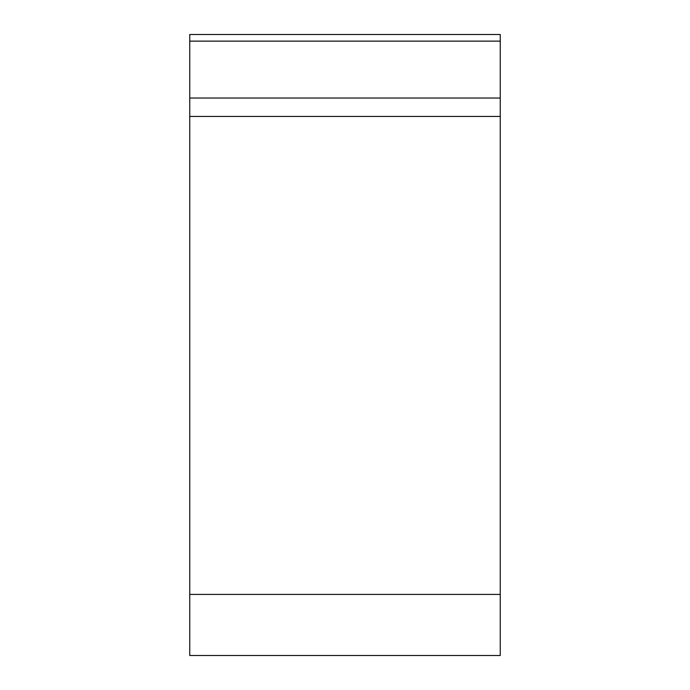 <?xml version="1.0" encoding="UTF-8"?>
<svg xmlns="http://www.w3.org/2000/svg" width="690" height="690" viewBox="0 0 690 690"><rect width="100%" height="100%" fill="white"/><g stroke="black" fill="none" stroke-linecap="round" stroke-linejoin="round"><path stroke-width="1.03" d="M500.25 655.5L189.75 655.5L189.75 34.5L500.25 34.5L500.25 655.5M189.75 98.04L500.25 98.04L500.25 116.429L189.75 116.429M189.75 594.418L500.25 594.418L500.25 34.5M500.25 41.133L189.75 41.133"/></g></svg>
